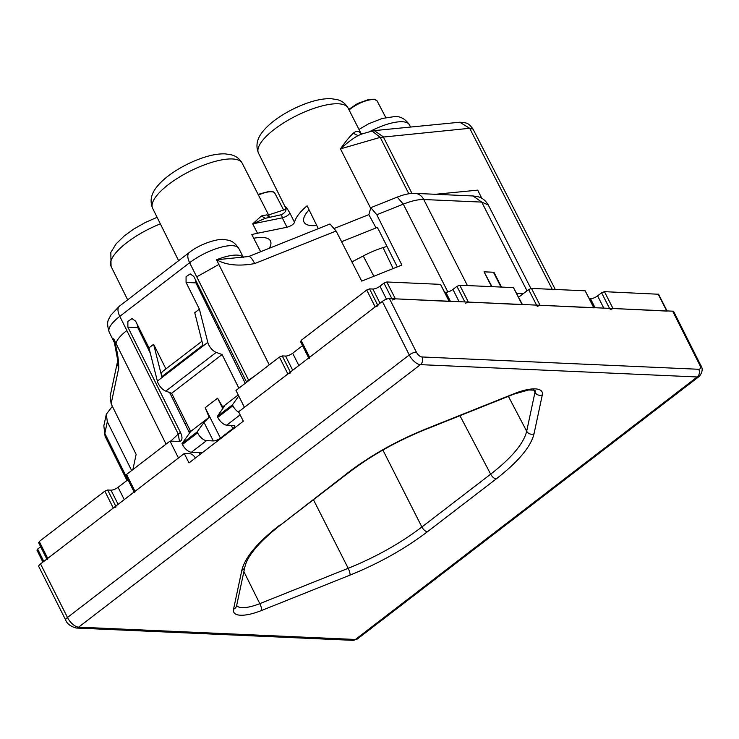 <?xml version="1.0" encoding="UTF-8"?>
<svg xmlns="http://www.w3.org/2000/svg" width="739" height="739" viewBox="0 0 739 739"><rect width="100%" height="100%" fill="white"/><g stroke="black" fill="none" stroke-linecap="round" stroke-linejoin="round"><path stroke-width="1.11" d="M285.577 207.733L285.633 207.853A50.483 16.517 -26.7 0 1 285.577 207.733C285.032 205.608 286.455 207.354 289.845 212.971L294.538 222.374C293.438 224.471 290.917 226.097 286.972 227.252L257.505 233.247A50.594 16.554 -26.7 0 0 251.833 234.605L260.655 251.722M294.538 222.374A50.603 16.563 -26.7 0 1 307.091 205.793L318.315 228.665M351.903 261.892L364.059 255.555A41.772 13.671 153.3 0 1 387.024 246.457M363.246 255.98L373.86 276.257M393.139 268.543L383.033 247.611M435.382 194.292L477.708 190.145L481.819 198.311M334.601 228.314L368.853 214.624L370.812 207.677L376.807 214.744L401.859 265.061L361.731 281.106L336.106 231.011L329.991 224L248.637 256.525A13.357 3.205 -111.8 0 0 248.6 256.544M501.485 287.083L493.948 272.257L484.045 271.823L491.583 286.64M131.644 470.549L107.321 421.71L106.324 414.191L112.383 406.33M132.891 469.588L136.133 454.365L111.127 403.799L110.139 396.243L117.704 360.734M117.704 360.761A13.357 12.212 12 0 0 118.767 367.967C118.693 358.812 116.993 349.085 113.686 338.776L117.769 360.447M336.106 231.011L254.696 263.564A13.357 3.205 -111.8 0 0 248.637 256.525L216.564 259.758A33.523 10.965 -26.7 0 1 243.464 257.625M341.575 241.708L376.04 227.935L368.853 214.624M376.04 227.935L376.077 227.751C376.493 226.697 377.417 227.501 378.839 230.171L397.277 266.89M376.373 227.289L376.077 227.751L376.908 227.418M594.082 307.673L585.149 290.806L531.47 288.413L528.625 289.549L519.683 296.422A11.131 9.08 92.5 0 1 518.639 297.115M484.045 271.823L491.98 286.658M493.948 272.257L484.451 271.869M257.505 233.247L252.72 223.862L261.412 215.964L266.955 214.855A5.561 5.108 -63.3 0 0 269.079 216.989L269.596 217.109M119.413 306.168L189.249 252.535C200.26 243.574 218.975 238.134 224.619 239.602C228.739 240.332 233.348 240.157 238.845 248.535A33.458 10.946 153.3 0 0 219.548 247.62A33.458 10.946 153.3 0 0 189.637 262.724L119.801 316.357A33.458 10.946 153.3 0 0 109.233 332.236C105.631 320.449 109.095 319.562 110.554 315.47L119.413 306.168A13.357 6.365 52.5 0 0 119.801 316.357L126.868 330.509A33.551 10.974 153.3 0 0 126.822 330.545C120.512 335.451 116.91 339.755 116.014 343.432L113.686 338.776A33.523 10.965 -26.7 0 0 113.945 341.741L114.037 341.991M209.34 310.223L210.31 309.484M189.249 252.535A13.357 6.365 52.5 0 0 189.637 262.724L196.703 276.876A33.551 10.974 153.3 0 1 196.75 276.839L218.864 264.451L216.564 259.758C226.226 265.181 238.937 266.446 254.696 263.564M370.488 207.908L340.467 148.872C345.289 141.888 349.556 136.687 353.27 133.26C355.293 131.431 357.214 130.969 359.052 131.875L361.74 134.036L372.123 131.034L380.216 137.38L469.681 128.29L552.264 289.337M595.043 307.72L590.507 298.704L589.491 298.658M590.507 298.704A5.561 1.82 153.3 0 0 597.602 295.868L601.601 292.792L604.447 291.665L658.569 294.242M290.704 372.825L287.868 373.962L244.415 407.337L235.972 390.423L279.425 357.048L282.261 355.921L285.577 356.069A5.561 1.82 153.3 0 0 292.672 353.224L302.556 345.64M380.003 303.202L372.872 289.023L369.555 288.875L366.72 290.011L301.152 340.365L300.884 341.612M372.872 289.023A5.561 1.82 153.3 0 0 379.966 286.187L383.966 283.111L386.802 281.975L440.49 284.367L449.414 301.235M450.374 301.281L445.848 292.265L444.823 292.219M445.848 292.265A5.561 1.82 153.3 0 0 452.942 289.429L456.942 286.363L459.778 285.226L513.466 287.61L522.39 304.486M289.845 212.971C288.764 215.095 286.242 216.721 282.28 217.848L252.72 223.862L265.218 218.319L281.577 214.661L282.28 217.848L286.972 227.252M137.112 324.153L137.768 327.58L150.266 353.03M169.665 392.548L189.544 433.045M137.768 327.58L127.875 327.137L127.865 321.391L132.013 318.601L135.634 321.179L148.964 347.875L153.62 344.3L165.915 368.918M127.875 327.137L180.445 432.407A11.131 5.302 -127.5 0 1 180.769 440.897A11.131 5.302 -127.5 0 1 178.718 441.469L170.016 441.081L126.563 474.447L126.295 475.704M153.62 344.3L161.804 376.687L202.929 345.104L194.745 312.717L199.401 309.142L186.071 282.446L186.062 276.7L190.209 273.91L193.83 276.488L246.401 381.749L256.063 374.996M459.778 122.231L469.681 128.29L473.089 129.168C468.073 122.147 466.217 123.431 464.332 122.508L459.769 122.231L374.276 130.618L383.236 136.761L411.993 193.424M408.843 193.784L380.216 137.38L340.467 148.872C346.813 143.089 352.651 138.673 357.981 135.607L361.731 134.036M258.493 153.139C254.29 142.932 259.768 135.043 263.601 130.554C268.008 125.408 273.873 120.494 281.217 115.801C290.298 110.028 299.775 105.52 309.641 102.278C317.558 99.682 324.689 98.481 331.026 98.666L337.409 99.663C342.092 100.938 345.658 103.746 348.097 108.07A50.15 16.406 -26.7 0 0 338.268 103.783A50.15 16.406 -26.7 0 0 284.515 122.351A50.15 16.406 -26.7 0 0 258.493 153.139L285.633 207.853C286.723 210.245 285.374 212.518 281.577 214.661M667.141 311.101L613.019 308.514L610.183 309.65M594.165 307.849L540.043 305.272L537.207 306.408M246.632 382.239A11.131 5.302 52.5 0 0 246.401 381.749M522.482 304.662L468.36 302.085L465.524 303.212M449.506 301.41L395.383 298.833L392.548 299.969M377.998 305.789L375.163 306.916L309.595 357.279L309.327 358.526M37.384 550.333L37.652 549.086L40.673 546.768M118.12 504.331L110.989 490.151L107.672 490.003L104.836 491.139L39.269 541.493L39.001 542.74M110.989 490.151A5.561 1.82 153.3 0 0 118.083 487.315L127.967 479.722M199.133 452.601L200.038 454.439M134.747 492.608L135.006 491.361L178.459 457.986L170.016 441.081M309.087 209.839A40.469 13.247 153.3 0 0 303.997 222.079A40.469 13.247 153.3 0 0 311.978 225.635A40.469 13.247 153.3 0 0 316.745 225.46M245.246 383.301L195.909 282.88L195.299 279.444M238.882 388.187L222.079 354.544L216.222 352.383A8.905 4.249 -127.5 0 1 207.798 342.369L157.361 381.102L148.964 347.875M157.361 381.102A8.905 4.249 52.5 0 0 165.785 391.116L216.222 352.383M202.255 452.739L191.392 452.259A8.905 4.249 52.5 0 1 182.45 444.472L181.997 443.576L190.699 431.447L171.642 393.277L165.785 391.116M238.965 412.528A8.905 4.249 -127.5 0 1 232.887 405.739L232.434 404.843L238.762 396.012M207.798 342.369L199.401 309.142M201.95 341.242L162.691 371.394A11.131 5.302 52.5 0 0 161.804 376.687M116.125 506.917L113.279 508.044L47.721 558.407L47.453 559.654M197.128 431.955L181.997 443.576L197.101 431.955L197.581 432.851A8.905 4.249 52.5 0 0 206.523 440.638L213.34 440.943A5.561 1.82 153.3 0 0 220.434 438.107L232.85 428.574A5.561 1.82 153.3 0 0 234.614 425.923A5.561 1.82 153.3 0 0 233.515 425.452L226.697 425.147L240.12 414.838M222.079 354.544L171.642 393.277M238.226 394.94L222.679 406.884L217.58 398.201L205.165 407.734L209.165 417.267L190.699 431.447M213.34 440.943L204.001 422.366L209.165 417.267M204.001 422.366L197.101 431.955M224.582 405.979L217.275 416.454L217.756 417.359A8.905 4.249 52.5 0 0 226.697 425.147M217.303 416.463L232.434 404.843L217.275 416.454M224.176 406.875C225.062 405.6 224.564 405.609 222.679 406.884M352.18 262.428L353.926 260.839M269.273 248.267A40.469 13.247 153.3 0 0 270.964 242.771L270.104 240.341A40.469 13.247 153.3 0 0 262.548 237.487A40.469 13.247 153.3 0 0 253.717 238.263M270.446 240.896L270.104 240.341M40.543 563.912L67.471 617.471A5.561 1.82 153.3 0 0 65.716 620.113L38.779 566.564A5.561 1.82 153.3 0 1 40.543 563.912L184.279 453.515L189.008 462.919L243.325 421.202L238.595 411.808L382.34 301.41A5.561 1.82 -26.7 0 1 389.435 298.574L416.371 352.124A5.561 2.651 52.5 0 0 421.951 356.965A5.561 4.545 -87.5 0 1 420.436 364.641L697.219 376.964A5.561 4.545 -87.5 0 0 698.743 369.278L421.951 356.965M352.808 640.334L76.025 628.021A5.561 4.545 -87.5 0 0 78.63 627.152L355.422 639.466A5.561 4.545 92.5 0 1 352.808 640.334L357.473 638.902A11.131 5.302 -127.5 0 1 355.422 639.466L697.219 376.964A11.131 5.302 52.5 0 0 699.279 376.391C702.567 372.188 703.029 368.456 700.683 365.205A5.561 1.82 153.3 0 0 699.593 364.724L672.656 311.174L389.435 298.574M672.656 311.174A5.561 1.82 -26.7 0 1 673.746 311.646L700.683 365.205M195.382 458.014A5.561 2.651 52.5 0 0 190.135 453.783L184.279 453.515M218.042 327.94L219.113 327.118M533.669 389.832L534.971 392.307L526.685 431.216C523.711 443.502 511.702 457.829 490.659 474.179C492.294 476.997 494.132 478.586 496.192 478.937C518.279 461.755 530.888 446.707 534.02 433.821L542.306 394.903A5.561 5.09 -168 0 1 534.971 392.307A28.83 9.431 153.3 0 0 534.897 390.1M459.954 415.697L490.659 474.179L421.886 526.999C400.335 543.359 375.772 557.123 348.198 568.3L259.795 603.643L243.879 571.589M190.256 430.551L189.027 432.001M414.755 193.378A13.357 10.9 92.5 0 1 415.059 193.387A13.357 10.9 92.5 0 1 415.069 193.387A13.357 10.9 92.5 0 1 423.752 199.521L481.726 202.098L488.267 204.952C485.505 200.352 481.957 197.581 477.606 196.639L473.034 195.964L481.726 202.098L526.999 290.796M415.059 193.387C409.988 193.165 404.048 194.403 397.24 197.11L403.291 204.149C411.54 200.897 418.357 199.345 423.752 199.521L467.417 285.568M523.166 293.743L516.783 293.457M105.095 436.315L103.839 425.84L105.095 436.315L126.979 480.479M127.847 479.814L104.836 433.368L107.321 421.71M111.127 403.799L118.767 367.967M447.862 291.97L403.291 204.149L376.807 214.744M493.458 272.266L500.987 287.055M178.616 260.691L152.64 208.315A50.141 16.406 -26.7 0 1 178.662 177.536A50.141 16.406 -26.7 0 1 232.397 158.968A50.141 16.406 -26.7 0 1 242.226 163.254L269.67 217.09M127.662 299.831L111.062 266.363A50.15 16.406 -26.7 0 1 160.354 223.871M116.014 343.432L166.053 444.121M218.864 264.451L269.255 364.863M528.625 289.549L536.551 305.115M266.955 214.855A50.483 16.517 -26.7 0 1 269.633 217.1M261.412 215.964L265.218 218.319M126.822 330.545L178.275 434.07L180.445 432.407M170.727 441.109L178.275 434.07L179.457 441.432M199.853 288.543L199.013 289.189M139.181 330.453A16.267 5.321 153.3 0 0 140.142 330.222M196.75 276.839L248.572 380.086A11.131 5.302 -127.5 0 1 248.803 380.567M359.052 131.875A50.317 16.461 -26.7 0 1 361.297 133.999M353.27 133.26L357.981 135.607M658.126 294.048L666.707 310.907M604.447 291.665L613.019 308.514M609.527 308.366L601.601 292.792M603.763 308.108L597.602 295.868M585.149 290.806L593.731 307.655M531.47 288.413L540.043 305.272M279.425 357.048L287.868 373.962M513.466 287.61L522.048 304.468M459.778 285.226L468.36 302.085M464.859 301.928L456.942 286.363M459.095 301.669L452.942 289.429M440.49 284.367L449.072 301.226M386.802 281.975L395.383 298.833M391.892 298.676L383.966 283.111M386.488 299.166L379.966 286.187M369.555 288.875L377.62 305.031M366.72 290.011L375.163 306.916M301.152 340.365L309.595 357.279M298.852 365.528L292.672 353.224M292.709 370.248L285.577 356.069M282.261 355.921L290.335 372.068M186.071 282.446L195.909 282.88M196.602 282.03L195.798 282.649M126.563 474.447L135.006 491.361M124.272 499.61L118.083 487.315M107.672 490.003L115.746 506.16M104.836 491.139L113.279 508.044M39.269 541.493L47.721 558.407M37.652 549.086L43.786 561.418M191.392 452.259L206.523 440.638M182.45 444.472L197.581 432.851M217.756 417.359L232.887 405.739M369.214 131.875A36.229 11.852 -26.7 0 1 401.739 121.723A36.229 11.852 -26.7 0 1 409.443 124.845L410.57 127.062M220.434 438.107L205.165 407.734M232.85 428.574L231.233 425.35M222.855 408.704L217.58 398.201M258.096 194.375L269.735 191.235L273.402 191.872L274.89 193.276A18.105 5.921 153.3 0 0 258.428 195.031M348.771 109.4L357.602 103.515L369.001 99.377L374.433 99.22L377.195 101.077A18.105 5.921 153.3 0 0 357.907 104.181A18.105 5.921 153.3 0 0 349.076 109.991M382.34 301.41L409.277 354.96A11.131 5.302 52.5 0 0 420.436 364.641L78.63 627.152A11.131 5.302 -127.5 0 1 67.471 617.471L409.277 354.96A5.561 1.82 -26.7 0 1 416.371 352.124M382.894 450.051L421.886 526.999A5.561 2.651 52.5 0 0 427.419 531.757C404.787 548.911 378.996 563.367 350.046 575.108A5.561 1.33 -111.8 0 0 348.198 568.3L313.456 499.73M350.046 575.108L261.643 610.46A5.561 1.33 -111.8 0 0 259.795 603.643A28.83 9.431 153.3 0 1 236.665 605.481M261.643 610.46A34.4 11.251 153.3 0 1 233.542 609.213A5.561 5.09 12 0 0 236.628 605.666L244.914 566.758A5.561 5.09 12 0 0 244.932 566.656M233.542 609.213L241.829 570.296A5.561 5.09 12 0 0 244.914 566.758L246.17 562.758C250.521 552.144 262.031 539.525 280.691 524.893L348.438 472.36A5.561 2.651 52.5 0 0 349.464 472.073A5.561 2.651 52.5 0 0 349.492 472.055M241.829 570.296C244.969 557.4 257.578 542.361 279.665 525.18M280.691 524.893L349.464 472.073C371.652 455.252 397 441.044 425.507 429.47L425.803 428.999C396.852 440.749 371.061 455.206 348.438 472.36M425.507 429.47L513.91 394.127A5.561 1.33 -111.8 0 0 514.205 393.656L425.803 428.999M542.306 394.903A34.4 11.251 153.3 0 0 514.205 393.656M508.377 396.335L526.685 431.216A5.561 5.09 12 0 0 534.02 433.821M427.419 531.757L496.192 478.937M698.743 369.278A5.561 2.651 52.5 0 0 699.593 364.724M415.069 193.387L473.043 195.964M488.267 204.943L530.898 288.478M103.839 425.84L106.324 414.182M397.24 197.11L370.793 207.677M109.233 332.236L113.945 341.741M238.845 248.535L243.482 257.625M152.64 208.315C148.428 198.117 153.915 190.228 157.749 185.738C162.155 180.593 168.021 175.679 175.355 170.986C184.436 165.213 193.914 160.705 203.77 157.462C211.687 154.867 218.818 153.666 225.164 153.86L231.538 154.857C236.231 156.132 239.787 158.931 242.226 163.254M111.062 266.363L110.822 252.424L116.18 243.778L124.17 236L133.787 229.035L145.315 222.485L157.093 217.303M473.089 129.177L555.285 289.476M372.114 131.034L374.303 130.618M348.097 108.07L361.316 134.008M658.56 294.242L667.058 310.925M308.708 357.962L300.45 341.418M285.91 209.303L268.571 214.929M134.119 492.045L125.861 475.51M46.825 559.09L38.567 542.546M36.95 550.139L42.899 562.102M409.443 124.845C405.203 118.785 400.178 116.041 394.377 116.614L382.155 118.471L368.641 123.801L358.988 129.436M274.89 193.276L283.49 209.756M377.195 101.077L385.804 117.556M236.452 605.102L236.628 605.666M513.91 394.127L528.708 389.961L535.138 390.201M186.376 422.791L185.258 424.315M65.716 620.113C67.009 623.707 70.445 626.339 76.025 628.021M357.473 638.902L699.279 376.391"/></g></svg>
